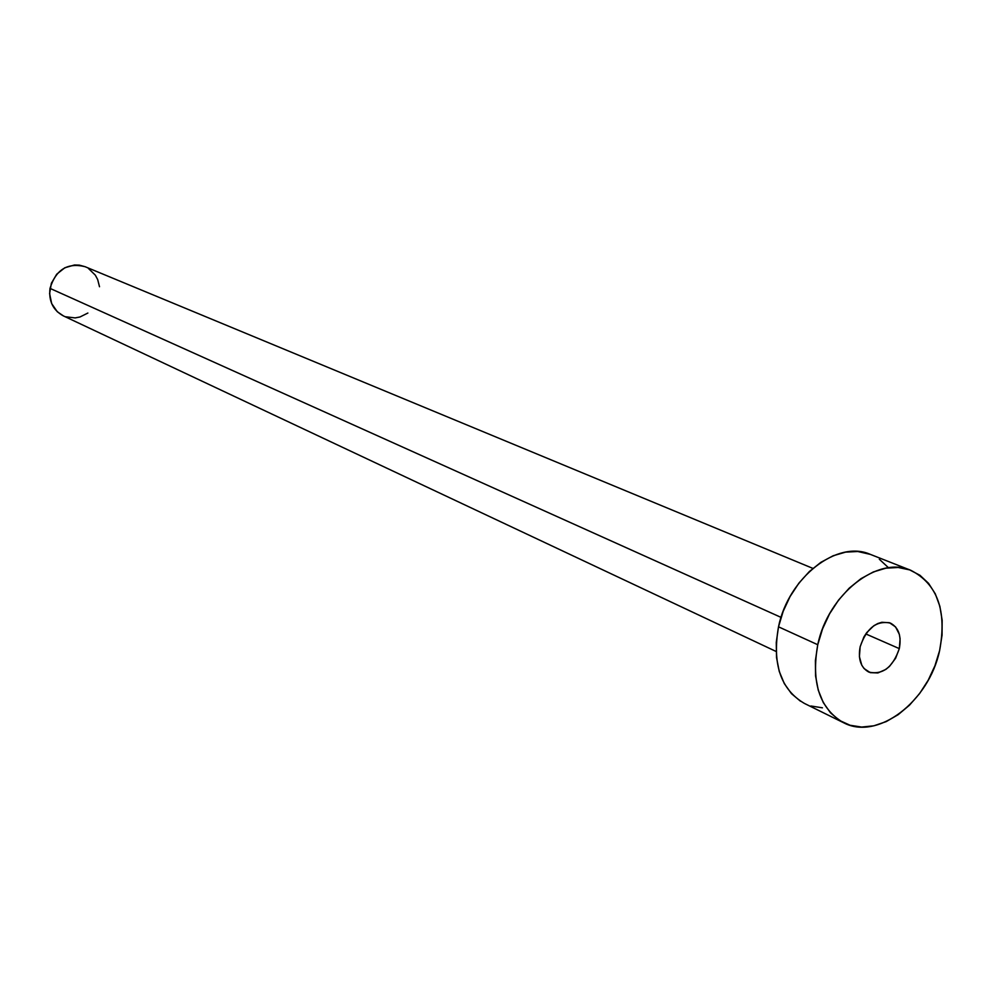 <?xml version="1.0" encoding="UTF-8"?>
<svg xmlns="http://www.w3.org/2000/svg" width="992" height="992" viewBox="0 0 992 992"><rect width="100%" height="100%" fill="white"/><g stroke="black" fill="none" stroke-linecap="round" stroke-linejoin="round"><path stroke-width="1.49" d="M899.31 648.619C892.862 667.356 882.669 675.168 868.744 672.055C860.783 667.579 857.919 659.134 860.151 646.747L859.407 656.679L861.788 665.21L864.057 668.534L870.269 672.65L877.908 672.948L885.819 669.426L889.489 666.376L895.59 658.304L899.31 648.619L900.091 638.786L899.31 634.272L895.578 626.932L889.44 622.716L881.801 622.282L877.771 623.546L873.828 625.741L866.76 632.574L863.908 636.938L860.151 646.747C866.524 628.134 876.606 620.248 890.407 623.088C898.64 627.527 901.616 636.033 899.31 648.619L865.78 633.925L899.31 648.619M812.87 568.379L85.027 266.674C67.53 262.396 55.85 269.626 50.009 288.374L781.051 617.384L50.009 288.374C48.571 301.035 52.998 310.186 63.277 315.84L776.116 651.471M817.755 644.726C827.96 594.258 877.697 555.371 910.904 570.35C937.452 584.028 947.025 610.75 939.622 650.541C928.983 701.518 877.573 741.036 843.51 722.684C819.628 708.61 811.047 682.62 817.755 644.726L778.509 626.82L817.755 644.726L822.542 628.903L829.585 613.8L838.587 600.048L849.177 588.194L860.92 578.708L873.344 571.95L885.943 568.168L898.219 567.486L909.701 569.904L919.944 575.273L928.586 583.37L935.307 593.861L939.87 606.323L942.152 620.273L942.053 635.202L939.622 650.541L934.935 665.756L928.177 680.264L919.596 693.569L909.49 705.176L898.219 714.637L886.191 721.618L873.865 725.809L861.664 727.062L850.082 725.264L839.554 720.465L830.502 712.814L823.298 702.584L818.251 690.147L815.573 675.974L815.399 660.635L817.755 644.726M910.805 570.313L870.344 554.379C837.372 539.536 788.355 577.406 778.509 626.82C772.061 663.946 780.692 689.477 804.413 703.427L843.274 722.573M822.418 707.817L810.923 705.994M800.482 701.22L791.48 693.668L784.3 683.587L779.228 671.361L776.513 657.448L776.265 642.407L778.509 626.82L783.172 611.332L790.054 596.576L798.895 583.135L809.323 571.566L820.892 562.328L833.168 555.756L845.618 552.122L857.77 551.502L870.468 554.416M879.334 559.24L887.939 567.226M87.879 313.038L79.98 316.981L75.132 317.911L65.522 316.758M63.376 315.89L57.288 311.736L51.683 303.614L49.6 293.607L51.373 283.266L56.73 274.189L64.827 267.766L74.437 265L79.335 265.137L85.101 266.699M88.387 268.41L95.331 275.168L97.675 279.546L99.51 286.75"/></g></svg>
